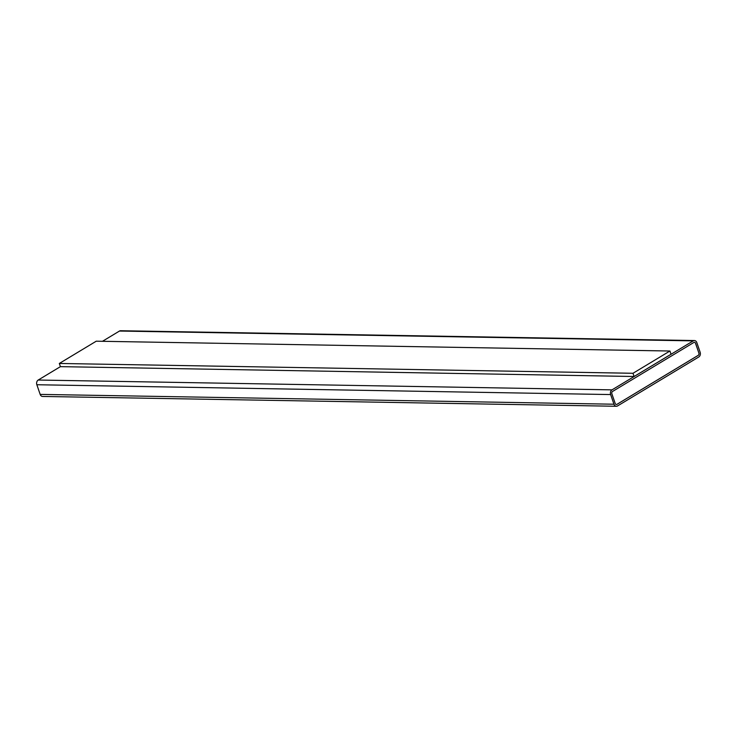 <?xml version="1.0" encoding="UTF-8"?>
<svg xmlns="http://www.w3.org/2000/svg" width="737" height="737" viewBox="0 0 737 737"><rect width="100%" height="100%" fill="white"/><g stroke="black" fill="none" stroke-linecap="round" stroke-linejoin="round"><path stroke-width="1.11" d="M616.372 406.271A3.547 2.699 -89 0 1 613.967 404.217L610.641 394.562A3.547 2.699 -89 0 1 611.996 389.864L693.259 340.872A3.547 2.699 -89 0 1 694.429 340.549A3.547 2.699 -89 0 1 696.824 342.604L700.15 352.258A3.547 2.699 -89 0 1 698.796 356.966L617.542 405.949A3.547 2.699 -89 0 1 616.372 406.271L42.571 396.451A3.547 2.699 -89 0 1 40.176 394.396L36.85 384.742A3.547 2.699 -89 0 1 38.204 380.034L60.416 366.648L634.106 376.496L671.038 354.23L669.933 351.015L96.252 341.194L59.319 363.461L632.991 373.281L669.933 351.015M102.461 341.305L119.458 331.051A3.547 2.699 -89 0 1 120.628 330.729L694.429 340.549M632.991 373.281L634.106 376.496M698.916 353.005A1.769 1.354 -89 0 1 698.243 355.354L616.98 404.337A1.769 1.354 -89 0 1 615.202 403.471L611.876 393.816A1.769 1.354 -89 0 1 612.548 391.467L693.812 342.484A1.769 1.354 -89 0 1 695.599 343.35L698.86 353.005A1.769 1.354 -89 0 1 698.188 355.354L616.924 404.337A1.769 1.354 -89 0 1 616.372 404.502M59.319 363.461L60.425 366.676M694.365 342.318A1.769 1.354 -89 0 1 695.535 343.35L698.86 353.005M611.996 389.864L38.204 380.034M693.259 340.872L119.458 331.051M613.967 404.217L40.176 394.396M610.641 394.562L36.85 384.742"/></g></svg>
